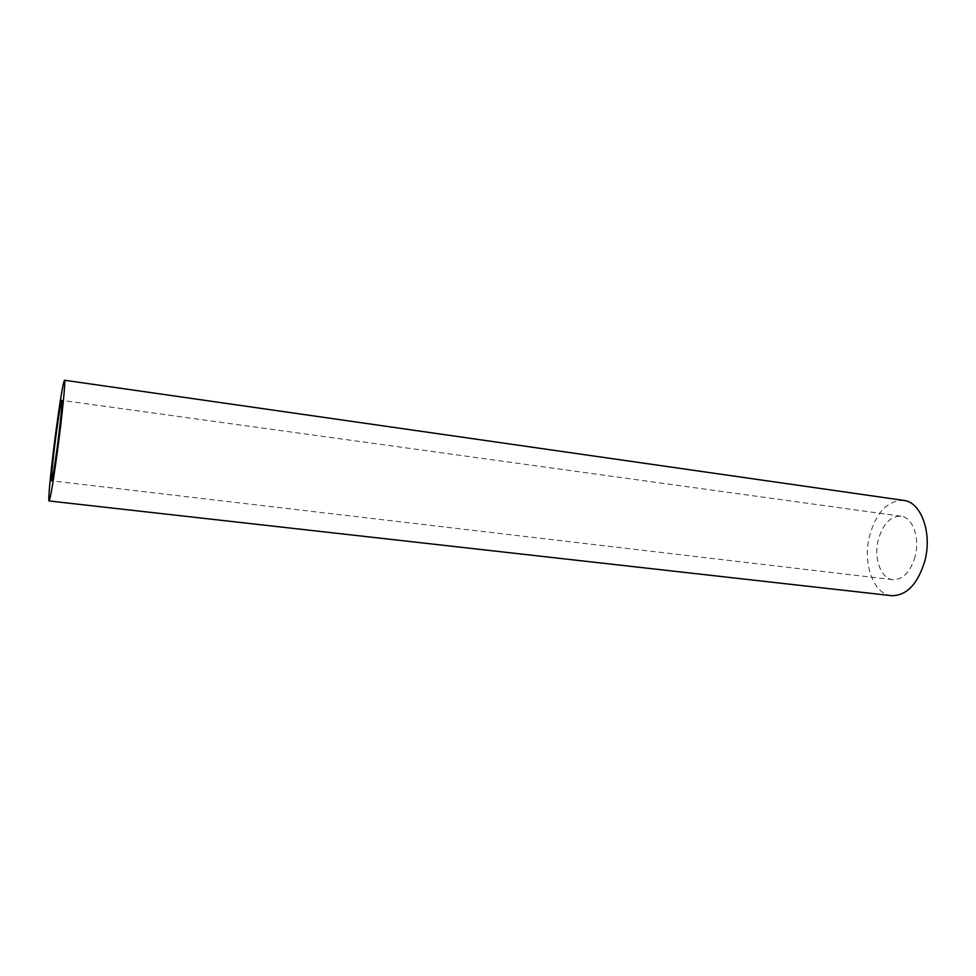 <?xml version="1.0" encoding="UTF-8"?>
<svg xmlns="http://www.w3.org/2000/svg" width="976" height="976" viewBox="0 0 976 976"><rect width="100%" height="100%" fill="white"/><g stroke="black" fill="none" stroke-linecap="round" stroke-linejoin="round"><path stroke-width="0.73" stroke-dasharray="4.88 3.66" d="M915.134 556.466C910.388 572.058 902.959 579.805 892.82 579.683C880.742 578.719 873.483 557.918 878.327 539.643C882.926 523.917 890.466 516.097 900.933 516.194C912.609 517.182 920.161 537.874 915.134 556.466M891.478 595.665C873.178 594.201 862.406 562.957 869.616 535.653C876.448 512.01 887.794 500.261 903.654 500.395M892.82 579.683L51.582 480.814M900.933 516.194L61.866 400.38"/><path stroke-width="1.46" d="M57.047 448.533C54.266 468.797 52.448 479.57 51.582 480.814C50.691 481.229 53.192 456.451 56.34 433.076C59.097 412.86 60.939 401.966 61.866 400.38C62.769 399.672 60.317 424.389 57.047 448.533M64.489 380.237L903.654 500.395C921.027 501.884 932.458 532.896 924.845 560.907C917.684 584.246 906.558 595.836 891.478 595.665L49.056 500.956C47.726 501.481 51.484 464.247 56.181 429.464C60.305 399.172 63.074 382.763 64.489 380.237C65.843 379.078 62.183 416.166 57.242 452.669C53.058 483.108 50.325 499.212 49.056 500.956"/></g></svg>
